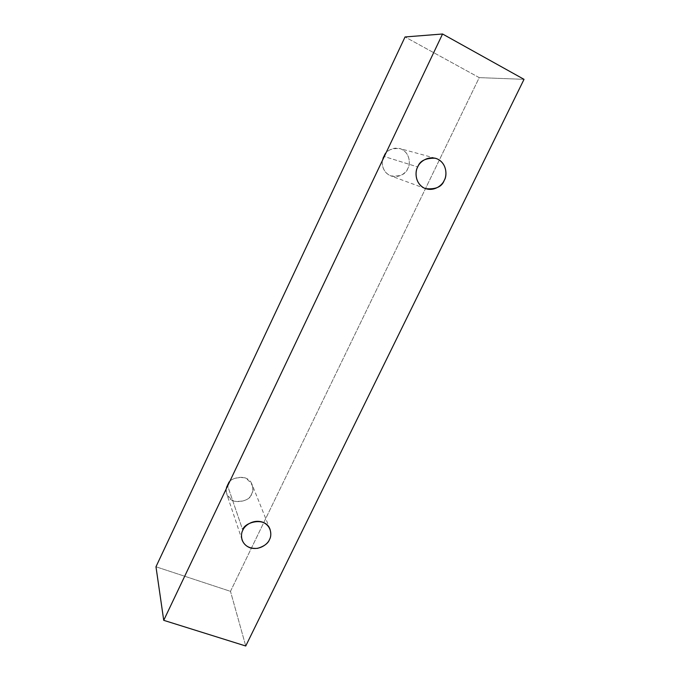 <?xml version="1.0" encoding="UTF-8"?>
<svg xmlns="http://www.w3.org/2000/svg" width="680" height="680" viewBox="0 0 680 680"><rect width="100%" height="100%" fill="white"/><g stroke="black" fill="none" stroke-linecap="round" stroke-linejoin="round"><path stroke-width="0.51" stroke-dasharray="3.4 2.55" d="M230.486 591.345L479.238 77.622L524.025 79.339L479.238 77.622L405.05 36.958L479.238 77.622L230.486 591.345L245.735 646L230.486 591.345L155.975 566.771L230.486 591.345M227.383 485.087C224.153 490.399 226.347 495.771 233.963 501.194C243.721 502.044 249.594 499.621 251.6 493.927C254.855 488.682 252.697 483.31 245.14 477.81C235.331 476.901 229.406 479.323 227.383 485.087C227.434 478.456 247.52 471.979 252.033 484.381C253.173 488.393 253.028 491.581 251.6 493.927C251.6 500.871 230.495 506.889 226.746 493.969C225.879 490.254 226.091 487.296 227.383 485.087L242.811 530.247L227.383 485.087M383.681 156.332C381.378 160.072 380.945 170.595 389.631 175.346C398.659 179.358 406.376 172.558 407.839 168.453C410.125 164.756 410.677 154.3 402.016 149.43C392.98 145.307 385.126 152.167 383.681 156.332C385.483 150.85 390.796 148.24 399.611 148.504C410.372 151.708 410.618 164.73 407.839 168.453C405.858 174.327 400.205 176.8 390.881 175.891C381.012 171.998 381.131 160.038 383.681 156.332L417.707 166.957L383.681 156.332M425.459 188.632L390.881 175.891M435.37 158.227L399.611 148.504M242.072 539.954L226.746 493.969M269.986 529.176L252.033 484.381"/><path stroke-width="1.02" d="M524.025 79.339L245.735 646L163.727 620.33L442.552 34L524.025 79.339L442.552 34L405.05 36.958L442.552 34L163.727 620.33L155.975 566.771L163.727 620.33L245.735 646L524.025 79.339M405.05 36.958L155.975 566.771L405.05 36.958M242.811 530.247C244.222 526.167 252.467 518.959 262.429 522.078C272 525.946 271.796 535.917 269.458 539.614C268.03 543.643 259.93 550.774 249.994 547.765C240.397 544.017 240.456 533.995 242.811 530.247C241.375 532.669 241.128 535.908 242.072 539.954C244.571 546.134 249.764 548.921 257.652 548.335C264.24 546.236 268.183 543.337 269.458 539.614C271.039 537.03 271.218 533.553 269.986 529.176C265.089 515.687 242.904 522.996 242.811 530.247M417.707 166.957C419.348 162.333 428.085 154.7 438.022 159.256C447.534 164.636 446.802 176.239 444.244 180.336C442.587 184.892 434.01 192.457 424.091 188.037C414.545 182.793 415.123 171.122 417.707 166.957C414.842 171.079 414.613 184.348 425.459 188.632C435.736 189.618 442 186.847 444.244 180.336C447.355 176.196 447.219 161.755 435.37 158.227C425.646 157.956 419.755 160.871 417.707 166.957"/></g></svg>
